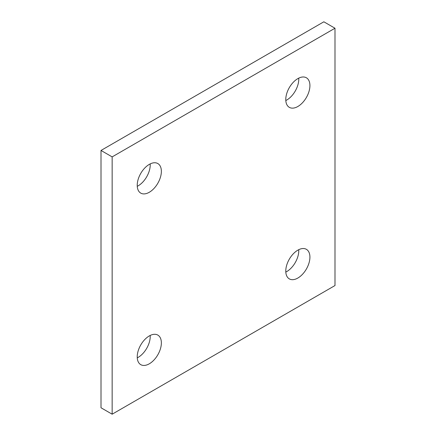 <?xml version="1.0" encoding="UTF-8"?>
<svg xmlns="http://www.w3.org/2000/svg" width="436" height="436" viewBox="0 0 436 436"><rect width="100%" height="100%" fill="white"/><g stroke="black" fill="none" stroke-linecap="round" stroke-linejoin="round"><path stroke-width="0.65" d="M150.186 163.914A17.069 9.854 -60 0 1 150.218 164.928A17.069 9.854 -60 0 1 137.253 186.314M161.364 171.359A17.069 9.854 -60 0 1 153.908 188.543A17.069 9.854 -60 0 1 140.757 193.115A17.069 9.854 -60 0 1 140.757 173.403A17.069 9.854 -60 0 1 157.827 163.549A17.069 9.854 -60 0 1 161.364 171.359M298.747 78.142A17.069 9.854 -60 0 1 298.78 79.161A17.069 9.854 -60 0 1 285.814 100.542M309.92 85.592A17.069 9.854 -60 0 1 302.47 102.771A17.069 9.854 -60 0 1 289.313 107.343A17.069 9.854 -60 0 1 289.313 87.631A17.069 9.854 -60 0 1 306.388 77.777A17.069 9.854 -60 0 1 309.92 85.592M298.747 249.686A17.069 9.854 -60 0 1 298.78 250.7A17.069 9.854 -60 0 1 285.814 272.086M309.92 257.131A17.069 9.854 -60 0 1 302.47 274.315A17.069 9.854 -60 0 1 289.313 278.887A17.069 9.854 -60 0 1 289.313 259.175A17.069 9.854 -60 0 1 306.388 249.321A17.069 9.854 -60 0 1 309.92 257.131M150.186 335.458A17.069 9.854 -60 0 1 150.218 336.472A17.069 9.854 -60 0 1 137.253 357.858M161.364 342.903A17.069 9.854 -60 0 1 153.908 360.082A17.069 9.854 -60 0 1 140.757 364.654A17.069 9.854 -60 0 1 140.757 344.947A17.069 9.854 -60 0 1 157.827 335.088A17.069 9.854 -60 0 1 161.364 342.903M334.99 28.231L323.85 21.8L101.01 150.453L101.01 407.769L112.15 414.2L334.99 285.547L334.99 28.231L112.15 156.889L112.15 414.2M101.01 150.453L112.15 156.889"/></g></svg>
